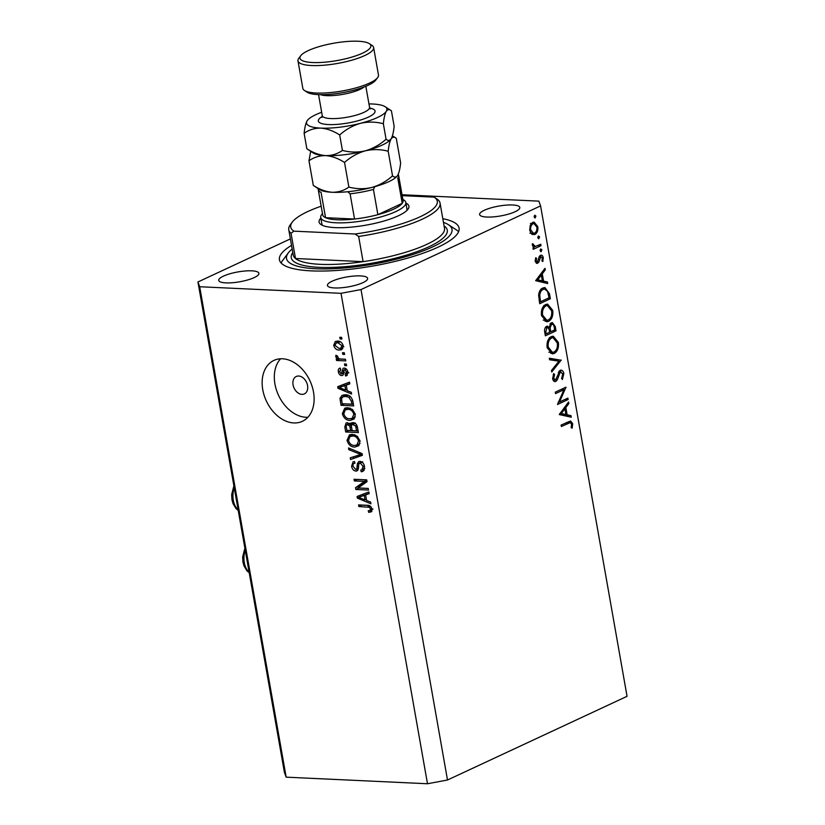 <?xml version="1.0" encoding="UTF-8"?>
<svg xmlns="http://www.w3.org/2000/svg" width="825" height="825" viewBox="0 0 825 825"><rect width="100%" height="100%" fill="white"/><g stroke="black" fill="none" stroke-linecap="round" stroke-linejoin="round"><path stroke-width="1.24" d="M301.919 394.36A9.601 6.858 -115 0 0 304.363 393.896A9.601 6.858 -115 0 0 307.147 383.893A9.601 6.858 -115 0 0 298.691 376.025A9.601 6.858 -115 0 0 296.247 376.489A9.601 6.858 -115 0 0 293.463 386.492A9.601 6.858 -115 0 0 301.919 394.36M293.793 422.947A33.608 24.018 -115 0 0 302.332 421.327A33.608 24.018 -115 0 0 312.087 386.306A33.608 24.018 -115 0 0 282.48 358.782A33.608 24.018 -115 0 0 273.941 360.401A33.608 24.018 -115 0 0 264.175 395.423A33.608 24.018 -115 0 0 293.793 422.947M280.593 358.782A33.608 24.018 -115 0 0 278.015 394.185A33.608 24.018 -115 0 0 305.962 417.275A33.608 24.018 -115 0 0 307.849 417.275M291.524 245.386A91.214 22.378 -10 0 0 279.427 259.772A91.214 22.378 -10 0 0 311.438 270.878A91.214 22.378 -10 0 0 408.994 257.72A91.214 22.378 -10 0 0 459.092 228.092A91.214 22.378 -10 0 0 442.808 218.708M334.599 287.956A20.408 5.002 -10 0 0 356.421 285.007A20.408 5.002 -10 0 0 367.63 278.386A20.408 5.002 -10 0 0 360.473 275.901A20.408 5.002 -10 0 0 338.652 278.84A20.408 5.002 -10 0 0 327.442 285.471A20.408 5.002 -10 0 0 334.599 287.956M486.771 217.037A20.408 5.002 -10 0 0 508.592 214.098A20.408 5.002 -10 0 0 519.802 207.467A20.408 5.002 -10 0 0 512.634 204.982A20.408 5.002 -10 0 0 490.813 207.921A20.408 5.002 -10 0 0 479.614 214.552A20.408 5.002 -10 0 0 486.771 217.037M225.885 282.882A20.408 5.002 -10 0 0 247.706 279.943A20.408 5.002 -10 0 0 258.916 273.312A20.408 5.002 -10 0 0 251.749 270.827A20.408 5.002 -10 0 0 229.928 273.776A20.408 5.002 -10 0 0 218.728 280.397A20.408 5.002 -10 0 0 225.885 282.882M559.515 401.992L567.878 398.093L568.136 399.527L557.483 404.498L563.949 389.689L555.565 393.597L555.308 392.153L565.96 387.193L559.515 401.992L558.442 401.94M560.154 370.312C562 369.806 563.238 370.879 563.846 373.55L562.382 379.51L561.598 378.407L562.753 374.055L560.402 371.755L557.277 379.809L555.813 381.459C554.214 381.934 553.152 381.006 552.637 378.665L553.688 373.55L554.565 374.55L553.75 378.314L555.514 380.036L560.154 370.312L561.083 370.105M558.886 371.549L560.948 371.642L558.803 371.683M554.142 381.377L554.957 381.635M553.059 380.036L555.514 380.036M561.175 360.04L551.75 372.003L551.482 370.456L558.938 361.195L549.594 359.762L549.326 358.215L561.206 360.247M558.36 342.406C558.979 347.696 557.618 351.378 554.297 353.451L552.348 353.873L547.181 347.758C546.542 342.406 547.903 338.693 551.275 336.61L553.245 336.188L558.36 342.406L557.153 342.354M552.698 310.324C553.317 315.604 551.966 319.285 548.646 321.368L546.686 321.781L541.53 315.676C540.88 310.324 542.242 306.611 545.614 304.528L547.583 304.105L552.698 310.324L551.492 310.272M547.687 283.532L535.652 280.686L544.995 268.311L545.273 269.878L542.283 273.838L543.562 281.119L547.408 281.964L547.687 283.532M534.693 217.841L535.291 217.862L534.167 216.944L534.817 215.191L535.941 216.119L534.982 217.934M290.379 238.899L197.948 281.975L284.419 772.396L286.162 777.16L427.494 783.75L447.501 780.007L361.02 289.575L540.581 205.889L538.838 201.135L402.022 194.752M447.501 780.007L627.052 696.321L540.581 205.889M534.858 234.537L531.805 234.218L529.732 230.35L530.227 225.297L532.713 222.399L534.095 222.111L537.787 226.597C538.24 230.402 537.261 233.042 534.858 234.537L532.104 234.413M538.354 238.611L538.952 238.642L537.828 237.713L538.477 235.96L539.602 236.888L538.643 238.703M540.757 244.252L541.014 245.695L533.228 249.315L532.971 247.882L534.115 247.345L532.331 245.087L532.373 243.705L535.425 246.458L540.757 244.252M532.847 246.355L535.425 246.458M540.643 251.563L541.241 251.594L540.117 250.676L540.767 248.923L541.891 249.841L540.922 251.666M536.26 263.175L537.745 263.237L535.178 261.226L535.755 257.709L536.601 258.38L536.137 260.782L537.446 261.814L539.313 256.42L540.416 255.317C541.839 254.853 542.798 255.657 543.273 257.699L542.809 261.546L541.922 260.927L542.334 258.225L540.715 256.74L538.849 262.144L536.951 263.412M535.322 261.814L537.446 261.814M540.416 255.317L541.21 255.142M539.241 256.565L541.097 256.657L539.199 256.668M542.85 288.007L544.954 287.543L549.491 293.782L550.368 298.753L539.715 303.713L538.632 295.206C539.024 291.503 540.437 289.101 542.85 288.007M546.562 326.349L549.151 327.143L551.327 322.792L552.358 322.565L555.256 326.504L556.019 330.835L545.377 335.806L544.82 332.671C544.17 329.752 544.758 327.638 546.562 326.349L547.553 326.133M571.251 417.223L559.257 414.573L568.569 402.002L568.848 403.559L565.847 407.529L567.136 414.8L570.982 415.645L571.251 417.223M571.591 424.143L570.281 422.606L561.361 426.504L561.113 425.061L570.622 421.008L572.694 423.71L572.148 428.154L571.178 427.69L571.591 424.143M358.132 487.936L368.228 488.41L368.528 490.071L355.843 489.483L355.523 487.709L364.444 481.408L354.338 480.934L354.038 479.273L366.723 479.861L367.043 481.645L358.132 487.936M362.113 462.186L360.298 463.031C358.906 463.464 358.349 464.764 358.607 466.929L357.05 470.889L355.884 471.096C353.605 470.745 352.172 469.147 351.584 466.28L353.069 461.804L354.502 461.526L354.967 463.196C353.409 463.279 352.77 464.31 353.059 466.29L355.616 469.425L356.812 468.961L357.369 463.702L358.731 461.577L359.958 461.361C362.412 461.773 363.938 463.516 364.547 466.589L362.897 471.436L361.206 471.756L360.752 470.085L361.907 469.817L363.041 466.373L360.298 463.031L359.607 463.155L362.649 461.732M354.967 463.196L353.977 463.423L354.905 462.99M355.616 469.425L358.514 468.167M348.521 447.954L362.093 453.595L362.392 455.317L350.563 459.525L350.254 457.813L360.783 454.482L348.82 449.687L348.521 447.954M360.04 441.014L358.885 445.655L354.822 447.078C351.079 447.088 348.48 444.871 347.026 440.395L349.449 434.837L352.419 434.363L357.266 436.208L360.04 441.014M355.338 414.346L354.183 418.987L350.12 420.41C346.376 420.42 343.778 418.203 342.323 413.727L344.747 408.169L347.717 407.694L352.564 409.54L355.338 414.346M347.243 390.72L351.285 392.298L351.584 394.03L338.002 388.317L337.714 386.688L349.491 382.15L349.8 383.883L346.263 385.11L347.243 390.72M339.787 337.281L341.602 337.363L341.89 339.023L340.075 338.941L339.787 337.281M286.162 777.16L199.691 286.739L341.024 293.318L361.02 289.575M427.494 783.75L341.024 293.318M337.59 341.096C340.302 341.014 342.189 342.581 343.252 345.809L341.632 349.697L339.261 350.058C336.59 350.12 334.733 348.552 333.692 345.355L335.311 341.457L337.59 341.096M342.499 352.688L344.314 352.78L344.613 354.441L342.798 354.358L342.499 352.688M340.673 359.009L345.458 359.236L345.747 360.907L336.528 360.473L336.229 358.803L337.703 358.875L335.713 356.833L335.93 355.276L337.363 355.967L338.735 358.627L340.673 359.009M344.489 363.938L346.304 364.031L346.593 365.692L344.778 365.609L344.489 363.938M345.17 374.302L346.552 371.972L344.747 369.744L343.973 370.085L343.747 371.632C343.922 373.942 343.221 375.262 341.632 375.592C339.869 375.282 338.776 374.014 338.353 371.766C337.992 369.538 338.642 368.311 340.312 368.084L340.777 369.765L339.663 371.766L341.158 373.911L343.138 368.249L344.221 368.063C346.17 368.332 347.387 369.693 347.892 372.147L346.655 375.695L345.634 375.983L345.17 374.302L348.862 372.714M346.345 368.992L343.973 370.085M342.468 375.437L343.118 374.901M339.364 368.342L340.312 368.084M340.777 369.765L340.251 369.899L340.746 369.662M341.158 373.911L343.674 372.56M345.366 394.773C349.068 394.659 351.563 396.794 352.853 401.177L353.688 405.9L341.003 405.312L339.983 398.248L342.117 395.278L345.366 394.773M352.935 422.606C355.42 422.854 356.947 424.535 357.514 427.628L358.38 432.568L345.706 431.98L344.819 427.01L346.077 422.967L347.232 422.751L350.213 424.669L351.491 422.843L352.935 422.606M366.609 500.507L370.642 502.085L370.951 503.817L357.359 498.104L357.07 496.485L368.858 491.948L369.157 493.68L365.619 494.907L366.609 500.507M371.59 511.582L368.703 512.397L368.249 510.727L369.951 510.458L370.549 508.973L369.301 507.272L358.854 506.56L358.555 504.9L367.166 505.302C369.507 505.086 371.137 506.364 372.044 509.118L370.889 512.077M197.948 281.975L199.691 286.739M341.736 338.168L340.075 338.941M342.818 348.655L339.261 350.058M342.303 348.645L340.343 348.294M334.981 344.767L333.692 345.355M336.662 342.787L337.177 341.096M339.632 341.457L336.126 343.035L335.022 345.469L338.962 348.397L340.828 348.129L341.921 345.706L337.972 342.767L336.126 343.035M340.251 341.705L337.972 342.767M343.097 345.149L341.921 345.706M344.458 353.585L342.798 354.358M345.469 359.329L339.57 359.05L336.528 360.473M338.477 358.514L337.703 358.875M337.353 356.07L335.713 356.833M346.438 364.836L344.778 365.609M347.366 375.169L345.634 375.983M347.727 371.425L346.552 371.972M343.52 373.849L342.757 373.261M339.601 371.188L338.353 371.766M345.118 369.425L345.252 368.28M339.457 387.637L338.002 388.317M341.014 386.708L340.797 385.502M349.738 383.543L346.263 385.11M347.944 384.326L339.178 387.564L345.665 390.101L344.871 385.595L339.178 387.564M347.026 389.472L345.665 390.101M347.913 384.172L344.871 385.595M353.409 404.332L344.046 403.889L341.003 405.312M342.695 396.99L339.983 398.248M343.035 396.804L343.86 394.814M347.346 395.051L343.014 396.804L341.54 398.64L342.189 403.714L351.904 404.168L351.398 401.311L348.851 397.217L345.634 396.433L343.014 396.804M353.265 403.538L351.904 404.168M348.109 395.278L345.634 396.433M350.367 396.516L348.851 397.217M352.749 400.682L351.398 401.311M354.203 418.966L350.12 420.41M353.162 418.987L351.099 418.677M343.726 413.077L342.323 413.727M345.366 409.85L346.428 407.725M349.697 408.014L345.232 409.922L343.798 413.789C344.943 417.213 346.964 418.863 349.841 418.739L352.131 418.368L353.853 414.294C352.739 410.953 350.78 409.303 347.975 409.355L345.232 409.922M352.131 418.368L355.327 416.873M350.377 408.241L347.975 409.355M355.183 413.676L353.853 414.294M358.112 431.001L348.748 430.557L345.706 431.98M347.717 424.194L347.913 422.864M353.409 422.647L350.213 424.669M352.657 424.267L352.275 423.71M349.367 423.668L347.738 424.432C346.304 424.576 345.861 425.659 346.407 427.649L346.892 430.382L350.677 430.557L349.748 425.968L346.943 424.555L349.986 423.142M352.038 429.928L350.677 430.557M351.667 425.071L349.748 425.968M355.193 423.359L353.234 424.277C351.687 424.38 351.141 425.473 351.615 427.556L352.162 430.629L356.606 430.836L355.585 425.906L352.337 424.421L355.379 423.008M357.968 430.207L356.606 430.836M356.843 425.318L355.585 425.906M357.369 426.907L356.029 427.525M358.906 445.634L354.822 447.078M357.864 445.655L355.802 445.345M348.428 439.746L347.026 440.395M350.068 436.518L351.13 434.393M354.399 434.672L349.934 436.59L348.501 440.457C349.645 443.881 351.667 445.531 354.544 445.407L356.833 445.036L358.555 440.963C357.442 437.621 355.482 435.971 352.677 436.023L349.934 436.59M356.833 445.036L360.03 443.541M355.08 434.899L352.677 436.023M359.886 440.344L358.555 440.963M362.34 455.008L350.563 459.525M353.605 458.112L353.368 456.813M362.134 453.843L360.783 454.482M350.646 448.841L348.82 449.687M364.062 470.425L361.206 471.756M364.207 470.178L363.856 468.899M364.361 465.754L363.041 466.373M357.916 470.147L355.884 471.096M358.225 469.569L357.008 469.012M352.976 465.63L351.584 466.28M354.513 463.176L354.678 462.155M360.35 462.804L357.369 463.702M360.412 462.278L360.638 461.464M368.249 488.503L358.885 488.06L355.843 489.483M358.782 487.482L358.576 486.286L355.523 487.709M358.576 486.286L366.826 480.459M366.805 480.315L364.444 481.408M366.743 479.954L357.38 479.521L354.338 480.934M358.813 497.434L357.359 498.104M360.37 496.506L360.164 495.299M369.095 493.34L365.619 494.907M367.3 494.123L358.535 497.351L365.032 499.898L364.238 495.382L358.535 497.351M366.382 499.259L365.032 499.898M367.28 493.969L364.238 495.382M371.972 510.984L368.703 512.397M371.745 510.974L371.415 509.778M371.858 508.365L370.549 508.973M370.796 506.571L369.301 507.272M368.517 505.457L361.897 505.147L358.854 506.56M534.208 216.037L535.941 216.119M532.249 222.667L533.105 223.575M536.735 226.545L537.787 226.597M532.63 233.289L531.682 234.125M532.971 223.843C531.145 224.977 530.382 226.999 530.692 229.917L533.517 233.331L534.61 233.093C536.436 231.959 537.178 229.948 536.838 227.05L534.012 223.616L531.094 223.75M529.66 229.866L530.692 229.917M537.869 236.806L539.602 236.888M537.972 245.551L541.014 245.695M535.373 246.458L533.796 247.191M532.321 244.066L533.342 244.107M532.3 244.86L533.332 244.912M540.158 249.769L541.891 249.841M535.518 258.328L536.601 258.38M535.126 260.731L536.137 260.782M542.18 257.647L543.273 257.699M538.931 257.421L540.045 257.472M538.498 259.576L539.55 259.627M535.373 261.979L538.849 262.144M543.871 269.816L545.273 269.878M540.87 273.776L542.283 273.838M539.901 280.727L543.562 281.119M539.942 280.943L547.408 281.964M543.778 281.799L543.943 282.707M536.095 280.098L542.334 280.84L541.324 275.107L537.745 279.83L542.334 280.84M539.911 275.045L541.324 275.107M536.343 279.768L537.745 279.83M547.326 298.609L550.368 298.753M539.973 301.744L539.416 302.002M543.067 287.915L544.294 289.07M540.55 301.764L549.017 297.825L547.614 291.524L544.727 289.09L543.108 289.451C541.097 290.4 539.983 292.442 539.787 295.577L540.55 301.764L539.364 301.713M538.622 295.515L539.787 295.577M540.963 289.348L543.108 289.451M546.428 320.244L545.016 321.203L548.646 321.368M545.727 304.487L547.088 305.621M545.872 305.972C543.17 307.704 542.087 310.747 542.602 315.088L546.8 320.265L548.388 319.935C551.069 318.202 552.142 315.191 551.616 310.891L547.429 305.632L543.799 305.869M541.427 315.037L542.602 315.088M552.987 330.701L556.019 330.835M550.131 331.722L549.574 331.99M545.624 333.826L545.067 334.084M545.707 326.978L549.151 327.143M550.471 323.4L550.904 324.05M554.018 326.442L555.256 326.504M546.532 327.02L546.521 327.618M545.861 331.897L546.212 333.857L549.625 332.258L549.45 331.299C549.223 328.814 548.347 327.649 546.831 327.772L545.861 331.897L544.696 331.846M545.016 333.795L546.212 333.857M545.201 327.7L547.408 327.659L545.284 327.556M550.553 330.794L550.718 331.753L554.678 329.907L554.317 327.855C554.07 325.308 553.163 324.101 551.585 324.225L550.141 327.742L550.553 330.794L549.347 330.743M549.522 331.702L550.718 331.753M546.521 327.566L550.141 327.742M549.904 324.153L552.152 324.112L549.997 324.008M552.09 352.337L550.677 353.286L554.297 353.451M551.389 336.569L552.75 337.703M551.523 338.054C548.831 339.787 547.738 342.829 548.264 347.181L552.451 352.347L554.039 352.017C556.72 350.295 557.803 347.273 557.277 342.973L553.09 337.714L549.45 337.961M547.088 347.119L548.264 347.181M557.587 360.082L556.937 360.886M549.398 358.617L557.545 359.875M562.629 373.488L563.846 373.55M558.278 372.766L559.453 372.817M555.937 379.748L557.277 379.809M553.235 374.488L554.565 374.55M552.575 378.262L553.75 378.314M559.268 371.023L559.628 371.58M565.094 399.393L568.136 399.527M558.938 401.961L558.298 402.26M560.907 389.544L563.949 389.689M565.321 387.482L566.022 387.523M567.435 403.497L568.848 403.559M564.444 407.457L565.847 407.529M563.475 414.418L567.136 414.8M563.506 414.635L570.982 415.645M567.352 415.48L567.518 416.398M559.67 413.779L565.898 414.532L564.888 408.798L561.32 413.521L565.898 414.532M563.485 408.726L564.888 408.798M559.917 413.449L561.32 413.521M568.373 421.678L568.807 422.534M571.457 423.658L572.694 423.71M405.941 203.115A45.612 11.189 170 0 1 407.952 209.272A45.612 11.189 170 0 1 335.094 227.618A45.612 11.189 170 0 1 321.049 224.596A45.612 11.189 170 0 1 320.832 218.12M406.756 210.581A43.209 10.601 -10 0 0 406.962 208.931L405.828 202.517A43.209 10.601 170 0 1 382.099 216.552A43.209 10.601 170 0 1 335.888 222.781A43.209 10.601 170 0 1 320.729 217.522A43.209 10.601 170 0 1 321.647 214.634L322.472 213.541M320.162 264.33A76.818 18.841 -10 0 0 363.093 261.659L358.648 236.445A76.818 18.841 170 0 0 440.055 203.094L444.5 228.298A76.818 18.841 -10 0 1 363.093 261.659L295.494 258.503A76.818 18.841 -10 0 0 320.162 264.33M292.163 249.047A84.016 20.604 -10 0 0 288.307 252.914A84.016 20.604 -10 0 0 316.006 268.754A84.016 20.604 -10 0 0 415.037 253.78A84.016 20.604 -10 0 0 448.398 224.678A84.016 20.604 -10 0 0 443.458 222.368M281.139 263.02A91.214 22.378 170 0 1 282.583 260.556L288.307 252.914M288.771 229.773A76.818 18.841 170 0 0 291.05 233.3L295.494 258.503A76.818 18.841 -10 0 1 293.215 254.977L288.771 229.773A76.818 18.841 170 0 1 290.4 224.637L292.308 222.09A74.415 18.253 -10 0 0 293.855 231.155L355.039 234.001A74.415 18.253 -10 0 0 434.167 197.134L437.776 199.568A76.818 18.841 170 0 1 440.055 203.094M321.173 206.198A74.415 18.253 -10 0 0 292.308 222.09M402.188 195.638L434.167 197.134M291.05 233.3L293.855 231.155M355.039 234.001L358.648 236.445M448.398 224.678L456.4 229.907A91.214 22.378 170 0 1 458.597 231.722M320.729 217.522L321.863 223.936A43.209 10.601 -10 0 0 322.627 225.421M350.099 193.823L354.544 219.037L325.555 217.687L321.111 192.472A40.807 10.013 170 0 1 318.244 189.606L322.688 214.809A40.807 10.013 -10 0 0 325.555 217.687A40.807 10.013 -10 0 0 337.012 219.78A40.807 10.013 -10 0 0 354.544 219.037A40.807 10.013 -10 0 0 377.881 214.665L402.229 203.321A40.807 10.013 -10 0 0 403.064 200.64L398.619 175.426A40.807 10.013 170 0 1 397.784 178.107L402.229 203.321A40.807 10.013 -10 0 1 377.881 214.665L373.436 189.451A40.807 10.013 170 0 1 350.099 193.823L347.748 191.761M402.837 199.372L403.982 200.114A43.209 10.601 170 0 1 405.828 202.517M374.787 186.687L373.436 189.451M377.654 77.571L375.746 80.128A36.011 8.828 170 0 1 318.233 94.607A36.011 8.828 170 0 1 307.137 92.225L304.477 90.482A38.404 9.426 -10 0 0 316.305 93.029A38.404 9.426 -10 0 0 377.654 77.571A38.404 9.426 -10 0 0 378.479 75.013L373.622 47.51A38.404 9.426 170 0 1 352.533 59.988A38.404 9.426 170 0 1 311.458 65.526A38.404 9.426 170 0 1 297.98 60.844A38.404 9.426 170 0 1 298.794 58.286L300.702 55.739A36.011 8.828 -10 0 0 312.572 62.525A36.011 8.828 -10 0 0 355.018 56.11A36.011 8.828 -10 0 0 369.311 43.632A36.011 8.828 -10 0 0 358.225 41.25A36.011 8.828 -10 0 0 300.702 55.739M297.98 60.844L302.827 88.347A38.404 9.426 -10 0 0 304.477 90.482M313.314 185.419L319.584 189.575A40.807 10.013 170 0 0 332.155 192.277C325.823 191.74 319.533 189.451 313.314 185.419L308.973 160.813C313.882 157.297 319.45 155.564 325.689 155.616C332.032 156.152 338.322 158.441 344.541 162.463L348.882 187.079C343.973 190.596 338.394 192.328 332.155 192.277A40.807 10.013 -10 0 0 371.766 187.492C364.062 189.234 356.431 189.1 348.882 187.079M310.695 151.315L308.973 160.813M392.535 175.859C386.399 181.366 379.479 185.254 371.766 187.492A40.807 10.013 -10 0 0 397.351 175.859A40.807 10.013 -10 0 0 397.382 175.818L397.64 175.436C396.175 177.468 394.474 177.612 392.535 175.859L388.193 151.243C388.792 145.468 389.782 141.312 391.174 138.775C392.638 136.744 394.34 136.599 396.278 138.352L400.62 162.968C400.022 168.743 399.032 172.899 397.64 175.436M344.541 162.463C350.677 156.956 357.596 153.068 365.31 150.831C373.013 149.088 380.645 149.222 388.193 151.243M395.618 137.878L396.278 138.352M365.31 150.831A40.807 10.013 -10 0 0 390.885 139.198A40.807 10.013 -10 0 0 390.916 139.147L391.174 138.775C389.709 140.807 388.008 140.941 386.069 139.188C379.933 144.705 373.013 148.583 365.31 150.831C357.596 152.573 349.965 152.429 342.416 150.418C337.507 153.935 331.939 155.667 325.689 155.616A40.807 10.013 -10 0 0 365.31 150.831M313.118 152.903A40.807 10.013 -10 0 0 325.689 155.616C319.378 155.079 313.098 152.79 306.848 148.758L313.118 152.903M321.668 112.252A40.807 10.013 -10 0 0 307.395 120.419A40.807 10.013 -10 0 0 307.106 120.842A40.807 10.013 -10 0 0 320.843 128.112A40.807 10.013 -10 0 0 360.453 123.327A40.807 10.013 -10 0 0 386.327 111.272C387.781 109.24 389.483 109.096 391.432 110.859L394.154 126.308C393.556 132.072 392.566 136.228 391.174 138.775M307.343 120.491L307.106 120.842C305.724 123.337 304.734 127.493 304.126 133.31C309.024 129.793 314.603 128.061 320.843 128.112C327.164 128.648 333.444 130.927 339.694 134.97C345.819 129.453 352.749 125.575 360.453 123.327C368.167 121.584 375.798 121.718 383.347 123.74C383.934 117.965 384.935 113.809 386.327 111.272A40.807 10.013 -10 0 0 385.151 106.703A40.807 10.013 -10 0 0 372.58 104.002A40.807 10.013 -10 0 0 368.95 103.919M390.772 110.375L391.432 110.859M383.347 123.74L386.069 139.188M339.694 134.97L342.416 150.418M304.126 133.31L306.848 148.758M369.311 43.632L371.982 45.375A38.404 9.426 170 0 1 373.622 47.51M343.819 370.745L342.024 371.58M344.664 385.358L341.622 386.77M341.571 400.146L340.199 400.795M346.232 426.35L344.819 427.01M351.532 426.979L350.161 427.618M360.37 452.884L358.658 453.688M358.658 465.774L357.204 466.455M364.031 495.144L360.989 496.567M369.868 505.9L367.558 506.973M548.254 293.721L549.491 293.782M539.158 300.589L540.354 300.64M557.205 376.448L558.267 376.499M565.414 423.06L568.456 423.194M245.252 550.254A16.799 11.003 92.7 0 0 249.119 572.22M234.259 487.915A16.799 11.003 92.7 0 0 238.136 509.881M444.087 225.916A79.21 19.429 170 0 1 412.129 253.316A79.21 19.429 170 0 1 319.048 267.331A79.21 19.429 170 0 1 292.793 252.594M369.786 108.065A28.803 7.064 170 0 1 366.011 118.119A28.803 7.064 170 0 1 328.453 124.565A28.803 7.064 170 0 1 322.297 116.428M318.563 94.628L322.266 115.644A24.008 5.888 -10 0 0 330.691 118.563A24.008 5.888 -10 0 0 356.359 115.098A24.008 5.888 -10 0 0 369.548 107.302L370.415 108.89L369.311 108.477M363.98 87.017A24.008 5.888 170 0 1 326.648 95.648A24.008 5.888 170 0 1 320.554 94.679M340.828 348.129L343.87 346.706M344.272 369.817L346.232 368.899M341.468 373.859L344.51 372.436M361.907 469.817L364.949 468.394M356.4 469.301L358.493 468.322M369.951 510.458L372.993 509.046M534.012 223.616L530.393 223.451M533.517 233.331L529.898 233.155M544.727 289.09L541.107 288.915M547.429 305.632L543.809 305.467M546.8 320.265L543.17 320.1M553.09 337.714L549.46 337.549M552.451 352.347L548.831 352.182M570.281 422.606L566.651 422.431M244.891 548.202L242.643 556.947L242.942 562.052L244.004 565.919L246.902 570.756L249.222 572.756M233.898 485.863L231.65 494.608L231.949 499.713L233.011 503.58L235.909 508.427L238.229 510.427M398.248 174.25L398.619 175.426M318.172 188.647L318.244 189.606M392.432 135.795L395.536 137.816M385.151 106.703L390.679 110.323M365.836 86.285L369.548 107.302M321.998 117.428L322.266 115.644"/></g></svg>
